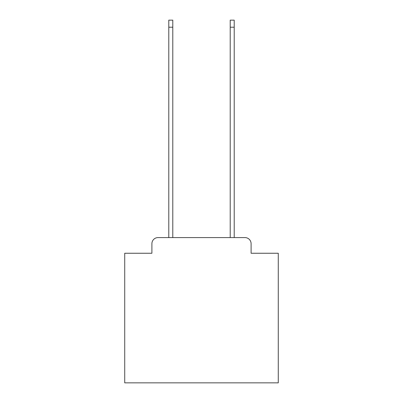 <?xml version="1.0" encoding="UTF-8"?>
<svg xmlns="http://www.w3.org/2000/svg" width="403" height="403" viewBox="0 0 403 403"><rect width="100%" height="100%" fill="white"/><g stroke="black" fill="none" stroke-linecap="round" stroke-linejoin="round"><path stroke-width="0.6" d="M151.901 243.729L151.901 253.25L151.901 243.729A6.141 6.141 0 0 1 158.041 237.584L168.792 237.584L168.792 20.15L172.786 20.15L172.786 237.584L230.214 237.584L230.214 20.15L234.208 20.15L234.208 237.584L244.959 237.584L158.041 237.584M251.099 253.25L251.099 243.729L251.099 253.25L278.277 253.25L278.277 382.85L124.723 382.85L124.723 253.25L151.901 253.25M251.099 243.729A6.141 6.141 0 0 0 244.959 237.584M168.792 27.213L172.786 27.213M234.208 27.213L230.214 27.213"/></g></svg>
